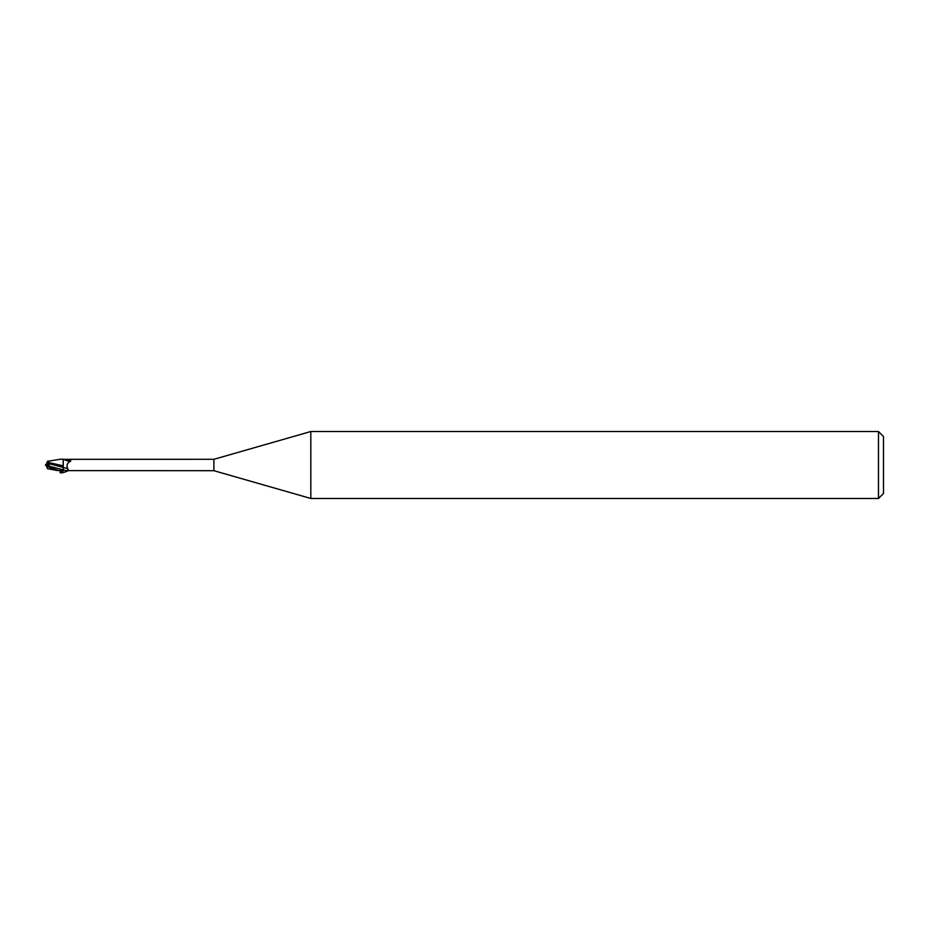 <?xml version="1.0" encoding="UTF-8"?>
<svg xmlns="http://www.w3.org/2000/svg" width="930" height="930" viewBox="0 0 930 930"><rect width="100%" height="100%" fill="white"/><g stroke="black" fill="none" stroke-linecap="round" stroke-linejoin="round"><path stroke-width="1.4" d="M48.174 463.721L48.174 465.035L48.627 463.373L46.767 463.384L46.5 464.198L46.5 465L47.825 464.361L48.174 464.954M49.441 466.686L48.93 463.675L63.101 467.383L63.101 465.802L63.24 470.859C58.23 470.208 58.788 471.58 46.5 465.023L46.5 464.151M66.204 459.315A6.359 1.174 -160 0 0 70.785 460.373L61.055 459.141L63.24 459.257L63.24 466.453M878.478 498.48L878.478 431.52L883.5 436.542L883.5 493.458L878.478 498.48L310.818 498.48L213.9 470.696L65.937 470.615C68.123 470.464 68.669 469.755 67.588 468.464C66.332 465.174 67.309 462.78 70.529 461.268L70.785 460.373M213.9 470.696L213.9 459.304L310.818 431.52L878.478 431.52M63.24 459.315L213.9 459.304M310.818 498.48L310.818 431.52M63.205 470.15L63.24 465.849L47.174 462.14L47.442 461.303L61.055 459.141M63.542 459.397A6.045 1.116 -160 0 0 70.529 461.268M63.24 467.418A6.371 1.174 -160 0 0 67.588 468.464M63.24 470.859L57.172 470.487L46.651 466.267L46.5 465L49.092 466.256M46.837 463.163L47.186 462.094M47.825 465.639L48.988 463.094L46.767 463.384M48.93 463.675L48.767 462.28M65.937 470.615A8.8 1.627 -160 0 1 63.24 469.836L63.24 471.092M45.558 464.535L47.5 465.477M63.101 467.383L63.194 469.836L48.976 466.128M63.24 459.374L63.089 466.104M47.139 467.767L46.407 465.5M45.558 465.465L47.825 464.361M47.093 467.639L46.5 465.802M62.473 470.859L60.043 472.498C60.601 473.393 63.368 472.789 68.332 470.696M60.043 472.498L60.636 470.371M47.442 468.697L57.172 470.487"/></g></svg>
